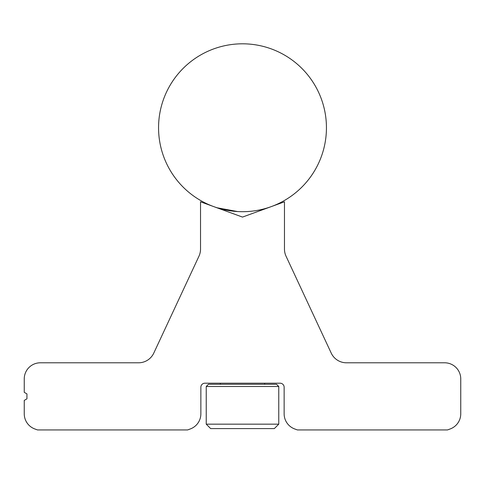 <?xml version="1.0" encoding="UTF-8"?>
<svg xmlns="http://www.w3.org/2000/svg" width="485" height="485" viewBox="0 0 485 485"><rect width="100%" height="100%" fill="white"/><g stroke="black" fill="none" stroke-linecap="round" stroke-linejoin="round"><path stroke-width="0.73" d="M276.547 384.278L278.766 386.496L206.234 386.496L208.453 384.278L276.547 384.278M206.234 424.169L278.766 424.169L274.328 428.601L210.672 428.601L206.234 424.169L206.234 386.496M278.766 424.169L278.766 386.496M220.342 384.278L220.342 383.205M220.342 209.017L217.747 207.962L220.342 208.714M264.658 384.278L264.658 383.205M264.658 209.017L267.75 207.804M217.25 207.804L237.541 211.545M326.441 127.749A83.941 83.941 0 0 0 242.5 43.808A83.941 83.941 0 0 0 158.559 127.749A83.941 83.941 0 0 0 242.5 211.696A83.941 83.941 0 0 0 326.441 127.749M34.853 428.97L37.527 429.946L187.592 429.946L190.259 428.97A16.114 16.114 0 0 0 200.863 413.826L200.863 387.236A4.032 4.032 0 0 1 204.894 383.205L280.106 383.205A4.032 4.032 0 0 1 284.137 387.236L284.137 413.826A16.114 16.114 0 0 0 294.741 428.97L297.408 429.946L447.473 429.946L450.147 428.97A16.114 16.114 0 0 0 460.75 413.826L460.75 378.906A16.114 16.114 0 0 0 444.636 362.792L346.435 362.792A16.787 16.787 0 0 1 331.219 353.098L286.047 256.213A16.787 16.787 0 0 1 284.471 249.12L284.471 201.802L242.5 217.08L200.529 201.802L200.529 249.12A16.787 16.787 0 0 1 198.953 256.213L153.781 353.098A16.787 16.787 0 0 1 138.564 362.792L40.364 362.792A16.114 16.114 0 0 0 24.25 378.906L24.25 392.341L26.936 393.887L26.936 398.846L24.25 400.398L24.25 413.826A16.114 16.114 0 0 0 34.853 428.97"/></g></svg>

